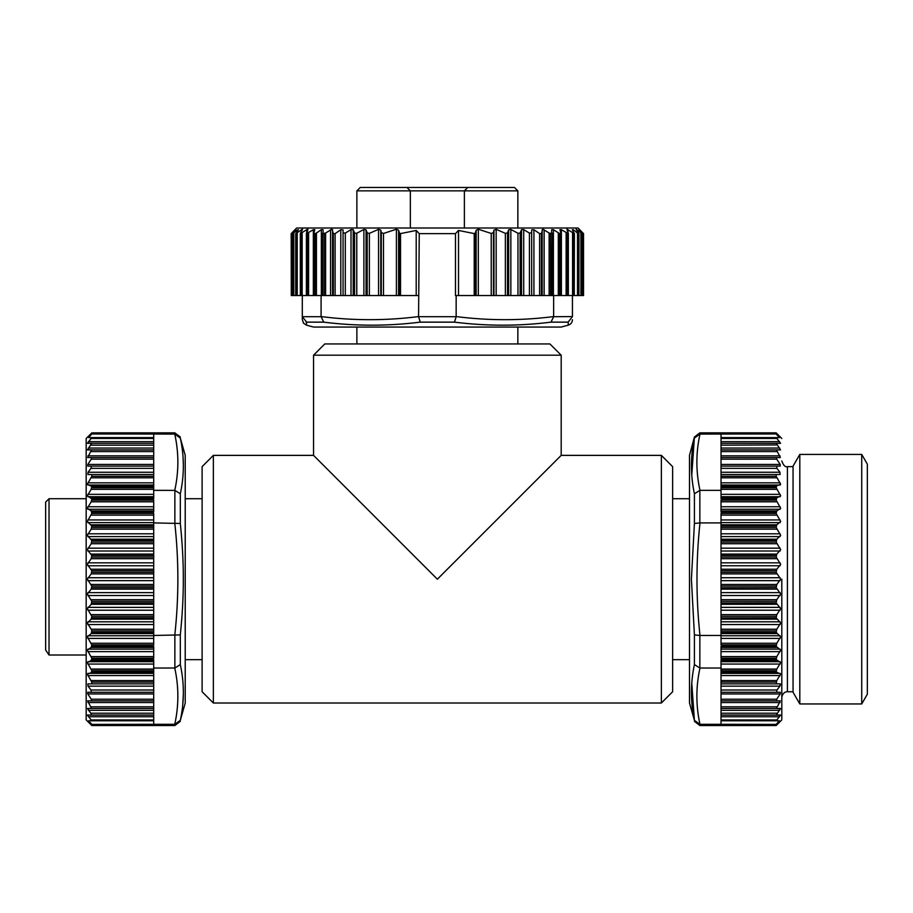<?xml version="1.0" encoding="UTF-8"?>
<svg xmlns="http://www.w3.org/2000/svg" width="913" height="913" viewBox="0 0 913 913"><rect width="100%" height="100%" fill="white"/><g stroke="black" fill="none" stroke-linecap="round" stroke-linejoin="round"><path stroke-width="1.37" d="M861.724 454.434L867.35 464.181L867.35 694.2L861.724 703.946L861.724 454.434L799.811 454.434L793.055 466.132L793.055 692.248L799.811 703.946L799.811 454.434L799.811 579.196M781.802 579.196L781.802 718.953L781.802 579.196M781.802 719.889L776.176 725.527L776.176 724.397L779.36 720.768L776.21 720.768L780.581 715.073L776.335 715.073L780.478 708.477L776.438 708.477L780.353 700.876L776.552 700.876L776.723 699.21L780.193 693.948L780.227 692.282L776.689 692.282L776.974 690.023L779.93 686.131L780.09 683.871L776.176 683.871L776.78 680.573L780.672 674.091L776.176 671.9L776.78 669.081L780.672 662.553L776.176 659.563L776.78 656.595L780.672 650.102L776.176 646.336L776.78 643.266L780.672 636.875L776.176 632.378L776.78 629.228L780.672 623.02L776.176 617.839L776.78 614.643L780.672 608.674L776.176 602.877L776.78 599.681L780.672 594.021L776.176 587.652L776.78 584.48L780.672 579.196L776.176 572.337L776.78 569.233L780.672 564.371L776.176 557.09L776.78 554.088L780.672 549.706L776.176 542.094L776.78 539.218L780.672 535.36L776.176 527.497L776.78 524.792L780.672 521.506L776.176 513.471L776.78 510.96L780.672 508.279L776.176 500.164L776.78 497.87L780.672 495.827L776.176 487.725L776.78 485.682L780.672 484.289L776.176 476.289L776.176 474.509L780.09 474.509L779.93 472.261L776.974 468.358L776.666 466.109L780.227 466.109L780.193 464.443L776.723 459.182L776.552 457.516L780.353 457.516L721.019 457.516L780.353 457.516L776.438 449.915L780.478 449.915L776.438 449.915L780.478 449.915L776.335 443.307L780.581 443.307L776.21 437.612L779.36 437.612L776.176 433.983L776.176 432.865L699.849 432.865L694.416 437.03L691.769 475.068M776.176 683.871L721.019 683.871L776.176 683.871L721.019 683.871L721.019 719.935L776.735 719.935L776.21 720.768L721.019 720.768L721.019 724.306L699.849 724.306L694.405 720.311C690.445 701.869 690.445 683.301 694.405 664.596L694.416 634.912L691.403 579.196L694.416 523.48L699.974 522.909C695.98 560.434 695.98 597.958 699.974 635.471L694.416 634.912M721.019 713.213L777.225 713.213L776.335 715.073L780.661 715.256M721.019 706.799L776.872 706.799L776.438 708.477L780.661 708.796M776.415 708.465L721.019 708.477M721.019 700.876L780.353 700.876L776.552 700.876L776.723 699.21L721.019 699.21M776.666 692.282L721.019 692.282M780.615 684.145L780.626 684.818M776.701 459.148L721.019 459.182L721.019 451.581L776.872 451.581M777.031 444.939L721.019 445.167L721.019 438.445L776.735 438.445M776.78 584.48L721.019 584.48L721.019 573.9L776.78 573.9M776.176 632.378L721.019 632.378L721.019 586.055L776.176 586.055L721.019 586.055L721.019 584.48M721.019 616.286L776.176 616.286L721.019 616.286M721.019 632.378L721.019 635.471L699.974 635.471M694.416 664.596L699.849 668.031L721.019 668.031L721.019 659.563L776.176 659.563M776.176 658.216L721.019 658.216L721.019 646.336L776.176 646.336M776.176 644.909L721.019 644.909L721.019 635.471M721.019 668.031L721.019 683.871M780.478 708.477L776.438 708.477M721.019 715.073L776.335 715.073M721.019 719.935L721.019 720.768M779.36 720.768L776.21 720.768M721.019 724.306L776.176 724.397M694.416 523.48L694.416 493.785C690.445 475.08 690.445 456.511 694.405 438.069L699.849 434.074L776.176 433.983M779.36 437.612L721.019 437.612L721.019 438.445M721.019 443.307L780.581 443.307M776.438 449.915L721.019 449.915L721.019 445.167M721.019 449.915L721.019 451.581M778.218 466.109L721.019 466.109L721.019 459.182M721.019 466.109L721.019 468.358L776.974 468.358M776.176 476.289L721.019 476.289L721.019 468.358M721.019 474.509L776.176 474.509M721.019 476.289L721.019 477.807L776.78 477.807M776.78 485.682L721.019 485.682L721.019 477.807M721.019 485.682L721.019 489.311L776.78 489.311M776.176 498.829L721.019 498.829L721.019 489.311M721.019 490.349L699.849 490.349L694.405 493.785M776.176 513.471L721.019 513.471L721.019 522.909L699.974 522.909M776.176 512.045L721.019 512.045L721.019 500.164L776.176 500.164M776.78 524.792L721.019 524.792L721.019 522.909M721.019 524.792L721.019 529.152L776.78 529.152M776.78 539.218L721.019 539.218L721.019 529.152M721.019 539.218L721.019 542.094L776.176 542.094L721.019 542.094L721.019 543.737L776.78 543.737M776.78 554.088L721.019 554.088L721.019 543.737M776.176 557.09L721.019 557.09L721.019 555.515L776.176 555.515L721.019 555.515L721.019 554.088M721.019 557.09L721.019 558.71L776.78 558.71M776.78 569.233L721.019 569.233L721.019 558.71M721.019 569.233L721.019 573.9M721.019 617.941L776.176 617.839M721.019 602.979L776.176 602.877M721.019 587.755L776.176 587.652M691.769 683.312L694.405 720.311M721.019 434.074L721.019 437.612M694.416 437.03L689.498 455.37L689.498 703.01L694.416 720.334M90.946 713.452L91.642 715.073L87.397 715.073L91.768 720.768L88.618 720.768L91.802 724.397L91.802 725.527L86.176 719.889L86.176 438.491L91.802 432.865L91.802 433.983L88.618 437.612L91.768 437.612L87.397 443.307L91.642 443.307L87.5 449.915L91.54 449.915L87.614 457.516L91.426 457.516L91.254 459.182L87.785 464.443L87.751 466.109L91.289 466.109L91.003 468.358L88.047 472.261L87.888 474.509L91.802 474.509L91.802 476.289L87.294 484.289L91.802 486.481L91.197 489.311L87.294 495.827L91.802 498.829L91.197 501.796L87.294 508.279L91.197 510.96L91.802 513.471L153.704 513.471L153.704 522.909L180.318 523.48L180.318 493.785C184.369 475.057 184.369 456.489 180.318 438.069L185.225 455.37L185.225 703.01L180.318 720.334M180.318 523.48C182.372 543.543 183.376 562.111 183.319 579.196C183.376 596.269 182.372 614.848 180.318 634.912L153.704 635.471L153.704 633.588L91.197 633.588L87.294 636.875L91.802 644.909L91.197 647.42L87.294 650.102L91.802 658.216L91.197 660.51L87.294 662.553L91.802 670.656L91.197 672.71L87.294 674.091L91.802 682.091L91.802 683.871L87.888 683.871L88.047 686.131L91.003 690.023L91.289 692.282L87.751 692.282L87.785 693.948L91.254 699.21L91.426 700.876L87.614 700.876L91.54 708.477L87.5 708.477L91.54 708.477L87.5 708.477L90.752 713.213L153.704 713.213L153.704 724.306L174.874 724.306L180.318 720.311C184.369 701.892 184.369 683.323 180.318 664.596L180.318 634.912M182.76 704.425L183.308 694.553M183.308 463.827L183.079 457.961M91.802 659.563L153.704 659.563L153.704 668.031L174.874 668.031L180.318 664.596M180.318 721.35L174.874 725.527L174.76 724.306C178.891 705.555 178.891 686.793 174.76 668.031M91.802 432.865L174.874 432.865L174.76 434.074L180.318 438.069M180.318 493.785L174.874 490.361L153.704 490.349L153.704 498.829L91.802 498.829M91.802 500.164L153.704 500.164L153.704 512.045L91.802 512.045M91.802 513.471L87.294 521.506L91.802 526.002L153.704 526.002L153.704 522.909M91.802 526.002L91.197 529.152L87.294 535.36L91.802 540.542L153.704 540.542L153.704 526.002M153.704 540.45L153.704 555.515L91.802 555.515L91.197 558.71L87.294 564.371L91.802 570.739L91.197 573.9L87.294 579.196L91.802 586.055L91.197 589.147L87.294 594.021L91.802 601.29L91.197 604.292L87.294 608.674L91.802 616.286L91.197 619.162L87.294 623.02L91.197 629.228L91.802 630.883L91.197 633.588M153.704 555.412L153.704 570.739L91.802 570.739M91.197 629.228L153.704 629.228L153.704 619.162L91.197 619.162M153.704 635.471L153.704 644.909L91.802 644.909M91.802 646.336L153.704 646.336L153.704 658.216L91.802 658.216M91.197 669.081L153.704 669.081L153.704 668.031M87.842 675.54L153.704 675.54L153.704 669.081M153.704 724.306L91.802 724.397M91.802 433.983L174.76 434.074C178.891 452.837 178.891 471.599 174.76 490.361M91.802 486.481L153.704 486.481L153.704 474.509L91.802 474.509L153.704 474.509L153.704 434.074M153.704 490.349L153.704 486.481M91.802 540.542L91.197 543.737L87.294 549.706L91.802 555.515M153.704 438.445L91.232 438.445L91.768 437.612L88.618 437.612M153.704 445.167L90.752 445.167L91.642 443.307L87.317 443.125M153.704 451.581L91.095 451.581L91.54 449.915L87.317 449.584M91.562 449.915L153.704 449.915M153.704 459.182L91.254 459.182L91.426 457.516L89.988 457.516M91.802 586.055L153.704 586.055L153.704 572.337L91.802 572.337L153.704 572.337L153.704 570.625M153.704 586.055L153.704 619.162M153.704 629.228L153.704 633.588M89.988 700.876L153.704 700.876L153.704 713.213M153.704 675.54L153.704 700.876L87.614 700.876M88.618 720.768L153.704 720.768M153.704 542.094L91.802 542.094L153.704 542.094M153.704 466.109L91.289 466.109M153.704 457.516L87.614 457.516M87.5 449.915L91.54 449.915M153.704 443.307L91.642 443.307M153.704 437.612L91.768 437.612M91.802 602.877L153.704 602.877L91.802 602.877M153.704 616.286L91.802 616.286L153.704 616.286M153.704 715.073L87.397 715.073M91.54 708.477L153.704 708.477M91.289 692.282L153.704 692.282M153.704 683.871L91.802 683.871M572.44 319.721C572.268 322.46 570.887 324.263 568.285 325.154L568.148 322.141L568.285 325.154L561.187 327.059L313.547 327.059L306.448 325.154L306.574 322.141L306.448 325.154L303.413 323.099M572.314 229.677L573.216 229.677L572.314 229.677L574.266 233.625L566.927 229.129L568.103 233.625L561.392 229.677L559.931 229.677L560.844 233.032L559.646 233.625L559.646 295.538L553.643 295.538L553.643 316.708L551.007 322.141C518.926 326.192 486.766 326.192 454.503 322.141L420.22 322.141C387.968 326.192 355.808 326.192 323.716 322.141L306.574 322.141L302.294 316.583L302.294 319.424L302.294 295.538L302.294 316.583M553.643 316.708L572.44 316.583C572.44 320.725 572.44 320.725 572.44 316.583L568.148 322.141L551.007 322.141M552.068 233.249L552.08 295.538L456.158 295.538L456.158 316.708L454.503 322.152M558.3 295.538L558.3 233.032L559.646 233.625L553.404 229.677L551.68 229.677L551.589 233.625L549.135 233.032L542.767 229.129L541.398 233.625L539.606 233.625L533.922 229.711L531.674 229.882L531.674 232.826L529.426 233.112L523.72 229.585L521.54 229.62L520.136 233.089L517.956 233.249L510.846 229.448L508.667 229.779L507.525 232.929L505.357 233.363L496.17 229.323L493.956 230.122L493.442 232.575L491.228 233.466L478.332 229.22L476.152 230.213L475.296 233.066L474.212 233.591L458.52 230.453L455.484 233.625L419.25 233.625L418.565 316.583L420.22 322.141M418.565 316.583C386.073 320.714 353.582 320.714 321.091 316.583L323.716 322.152M306.574 322.141L305.969 321.947M303.424 322.803L302.294 319.424M295.538 229.129L296.668 227.999L578.066 227.999L583.533 233.625L583.533 295.538L572.44 295.538L572.44 316.583M568.343 233.397L568.343 295.538L572.44 295.538L568.103 295.538L568.251 233.032M566.128 295.538L566.128 233.032L567.384 233.625L567.384 295.538L560.525 295.538L560.844 233.032M552.08 233.146L552.08 295.538L553.643 295.538M456.158 295.538L455.484 295.538L455.484 233.625M321.091 316.583L321.091 295.538L418.565 295.538M321.091 295.538L315.076 295.538L315.076 233.625L313.889 233.032L314.802 229.677L313.342 229.677L306.62 233.625L307.898 229.677L306.711 229.677L307.795 229.129M313.889 233.032L314.209 295.538L307.35 295.538L307.35 233.625L308.594 233.032L308.594 295.538M306.471 233.032L306.62 295.538L302.294 295.538L306.38 295.538L306.38 233.397M578.796 229.677L582.015 233.625L576.092 229.129L576.925 230.51M315.076 233.625L316.434 233.032L315.076 233.625M301.518 231.229L301.518 229.677L302.477 229.129L295.812 233.625L298.414 229.677M295.629 230.03L291.19 233.625L295.002 229.677M583.533 295.538L583.533 233.625L579.104 230.03M582.015 295.538L582.038 233.602L582.015 295.538M576.32 229.677L578.91 233.625L578.91 295.538L578.99 233.557M574.231 233.032L574.266 295.538L574.403 233.488M295.926 229.677L293.084 233.032M297.809 230.51L297.809 229.677L292.708 233.625L292.708 295.538L295.744 295.538L295.744 233.557M296.234 233.625L295.812 295.538L296.017 233.032M302.42 229.677L300.491 233.032M306.711 232.461L306.711 229.677L300.468 233.625L300.468 295.538L302.294 295.538M419.25 233.625L416.202 230.453L400.522 233.591L399.438 233.066L398.582 230.213L396.402 229.22L383.494 233.466L381.28 232.575L380.778 230.122L378.553 229.323L369.377 233.363L367.197 232.929L366.056 229.779L363.888 229.448L356.778 233.249L354.598 233.089L353.194 229.62L351.014 229.585L345.308 233.112L343.06 232.826L343.06 229.882L340.8 229.711L335.117 233.625L333.325 233.625L331.967 229.129L325.599 233.032L323.145 233.625L323.042 229.677L321.33 229.677L316.434 233.032L316.434 295.538M552.068 233.032L551.589 295.538M578.716 233.032L578.91 233.625L577.507 233.032L573.216 229.677L573.216 231.229M581.649 233.032L582.015 233.625M560.844 233.466L561.392 295.538L561.392 229.677M416.202 230.453L416.202 295.538M458.52 230.453L458.52 295.538M313.342 229.677L313.342 295.538L313.855 233.272M296.234 295.538L300.32 295.538L300.32 233.488M291.281 233.625L291.281 295.538L292.685 295.538L292.685 233.602M291.281 295.538L291.19 233.625M581.764 233.625L581.764 295.538L581.764 233.625M578.91 295.538L578.91 233.625M335.117 233.625L335.117 295.538M343.06 295.538L343.06 232.826L343.06 295.538M531.674 295.538L531.674 232.826M539.606 295.538L539.606 233.625M689.498 659.677L672.619 659.677M689.498 498.715L672.619 498.715M672.619 466.634L672.619 691.757L661.366 703.01L661.366 455.37L672.619 466.634M213.368 455.37L213.368 703.01L202.115 691.757L202.115 466.634L213.368 455.37L313.547 455.37L437.361 579.196L561.187 455.37L661.366 455.37M213.368 703.01L661.366 703.01M313.547 355.191L324.8 343.939L549.923 343.939L561.187 355.191L313.547 355.191L313.547 455.37M561.187 355.191L561.187 455.37M185.225 498.715L202.115 498.715M185.225 659.677L202.115 659.677M49.028 498.715L49.028 655.009L45.65 650.056L45.65 502.093L49.028 498.715L86.176 498.715M45.65 650.056L49.028 655.009L86.176 655.009M410.348 190.851L356.88 190.851L360.258 187.473L406.97 187.473L410.348 190.851L406.97 187.473L514.464 187.473L517.842 190.851L410.348 190.851L410.348 227.999M464.375 190.851L467.753 187.473L464.375 190.851L464.375 227.999M793.055 691.757L787.428 691.757L787.428 466.634C785.317 467.353 783.445 465.47 781.802 461.008M721.019 580.657L780.136 580.657M721.019 589.147L776.78 589.147M721.019 592.617L780.136 592.617M721.019 595.527L780.136 595.527M721.019 599.681L776.78 599.681M776.176 601.29L721.019 601.29M721.019 604.292L776.78 604.292M721.019 607.362L780.136 607.362M721.019 610.215L780.136 610.215M721.019 614.643L776.78 614.643M721.019 619.162L776.78 619.162M721.019 621.799L780.136 621.799M721.019 624.572L780.136 624.572M721.019 629.228L776.78 629.228M776.176 630.883L721.019 630.883M721.019 633.588L776.78 633.588M721.019 635.768L780.136 635.768M721.019 638.427L780.136 638.427M721.019 643.266L776.78 643.266M699.849 668.031L699.849 635.471M721.019 647.42L776.78 647.42M721.019 649.109L780.136 649.109M721.019 651.642L780.136 651.642M721.019 656.595L776.78 656.595M721.019 660.51L776.78 660.51M721.019 661.697L780.136 661.697M721.019 664.059L780.136 664.059M721.019 669.081L776.78 669.081M776.176 671.9L721.019 671.9M776.176 670.656L721.019 670.656M721.019 672.71L776.78 672.71M721.019 673.372L780.136 673.372M721.019 675.54L780.136 675.54M721.019 680.573L776.78 680.573M776.176 682.091L721.019 682.091M721.019 686.131L779.93 686.131M776.974 690.023L721.019 690.023M721.019 693.948L780.193 693.948M721.019 702.542L780.033 702.542M721.019 710.337L779.679 710.337M721.019 716.739L779.588 716.739M776.176 725.527L699.849 725.527L699.849 724.306M699.849 434.074L699.849 432.865M779.588 441.641L721.019 441.641M779.679 448.055L721.019 448.055M780.033 455.838L721.019 455.838M780.193 464.443L721.019 464.443M779.93 472.261L721.019 472.261M780.136 482.84L721.019 482.84M721.019 485.02L780.136 485.02M776.176 486.481L721.019 486.481M776.176 487.725L721.019 487.725M780.136 494.332L721.019 494.332M721.019 496.695L780.136 496.695M776.78 497.87L721.019 497.87M699.849 522.909L699.849 490.349M721.019 501.796L776.78 501.796M780.136 506.749L721.019 506.749M721.019 509.271L780.136 509.271M776.78 510.96L721.019 510.96M721.019 515.126L776.78 515.126M780.136 519.954L721.019 519.954M721.019 522.624L780.136 522.624M776.176 526.002L721.019 526.002M776.176 527.497L721.019 527.497M780.136 533.808L721.019 533.808M721.019 536.593L780.136 536.593M776.176 540.542L721.019 540.542M780.136 548.165L721.019 548.165M721.019 551.018L780.136 551.018M780.136 562.853L721.019 562.853M721.019 565.763L780.136 565.763M776.176 572.337L721.019 572.337M776.176 570.739L721.019 570.739M780.136 577.735L721.019 577.735M699.974 724.306C695.843 705.555 695.843 686.793 699.974 668.031M699.974 490.361C695.843 471.599 695.843 452.837 699.974 434.074M174.76 522.909C178.902 560.228 178.902 597.741 174.76 635.471M174.874 635.471L174.874 668.031M174.874 490.361L174.874 522.909M153.704 494.332L87.842 494.332M153.704 489.311L91.197 489.311M153.704 496.695L87.842 496.695M153.704 497.87L91.197 497.87M153.704 577.735L87.842 577.735M91.197 573.9L153.704 573.9M153.704 569.233L91.197 569.233M153.704 565.763L87.842 565.763M153.704 562.853L87.842 562.853M153.704 558.71L91.197 558.71M91.802 557.09L153.704 557.09M153.704 554.088L91.197 554.088M153.704 551.018L87.842 551.018M153.704 548.165L87.842 548.165M153.704 543.737L91.197 543.737M153.704 539.218L91.197 539.218M153.704 536.593L87.842 536.593M153.704 533.808L87.842 533.808M153.704 529.152L91.197 529.152M91.802 527.497L153.704 527.497M153.704 524.792L91.197 524.792M153.704 522.624L87.842 522.624M153.704 519.954L87.842 519.954M153.704 515.126L91.197 515.126M153.704 510.96L91.197 510.96M153.704 509.271L87.842 509.271M153.704 506.749L87.842 506.749M153.704 501.796L91.197 501.796M91.802 487.725L153.704 487.725M153.704 485.682L91.197 485.682M153.704 485.02L87.842 485.02M153.704 482.84L87.842 482.84M153.704 477.807L91.197 477.807M91.802 476.289L153.704 476.289M153.704 472.261L88.047 472.261M91.003 468.358L153.704 468.358M153.704 464.443L87.785 464.443M153.704 455.838L87.945 455.838M153.704 448.055L88.299 448.055M153.704 441.641L88.39 441.641M153.704 580.657L87.842 580.657M91.197 584.48L153.704 584.48M91.802 587.652L153.704 587.652M153.704 589.147L91.197 589.147M87.842 592.617L153.704 592.617M153.704 595.527L87.842 595.527M91.197 599.681L153.704 599.681M91.802 601.29L153.704 601.29M153.704 604.292L91.197 604.292M87.842 607.362L153.704 607.362M153.704 610.215L87.842 610.215M91.197 614.643L153.704 614.643M91.802 617.839L153.704 617.839M87.842 621.799L153.704 621.799M153.704 624.572L87.842 624.572M87.842 635.768L153.704 635.768M91.802 632.378L153.704 632.378M91.802 630.883L153.704 630.883M153.704 638.427L87.842 638.427M91.197 643.266L153.704 643.266M153.704 660.51L91.197 660.51M87.842 661.697L153.704 661.697M153.704 664.059L87.842 664.059M153.704 719.935L91.232 719.935M88.39 716.739L153.704 716.739M88.299 710.337L153.704 710.337M153.704 706.799L91.095 706.799M87.945 702.542L153.704 702.542M153.704 699.21L91.254 699.21M87.785 693.948L153.704 693.948M153.704 690.023L91.003 690.023M88.047 686.131L153.704 686.131M91.802 682.091L153.704 682.091M153.704 680.573L91.197 680.573M153.704 673.372L87.842 673.372M91.197 672.71L153.704 672.71M91.802 671.9L153.704 671.9M91.802 670.656L153.704 670.656M153.704 656.595L91.197 656.595M87.842 651.642L153.704 651.642M153.704 649.109L87.842 649.109M91.197 647.42L153.704 647.42M553.643 316.583C521.152 320.714 488.649 320.714 456.158 316.583M456.158 316.708L418.565 316.708M321.079 316.708L302.294 316.708M583.453 233.625L583.453 295.538M582.756 295.538L582.756 233.032M580.919 295.538L580.919 233.032M578.5 233.625L578.5 295.538M577.507 295.538L577.507 233.032M572.565 295.538L572.565 233.032M568.012 229.677L568.012 232.461M573.684 233.625L573.684 295.538M553.404 229.677L553.404 295.538M291.977 295.538L291.977 233.032M292.959 233.625L292.959 295.538M293.815 295.538L293.815 233.032M297.227 295.538L297.227 233.032M301.039 233.625L301.039 295.538M302.169 295.538L302.169 233.032M313.889 295.538L313.889 233.466M321.33 295.538L321.33 229.677M324.149 233.625L324.149 295.538M325.599 295.538L325.599 233.032M330.586 295.538L330.586 229.677M332.549 295.538L332.549 229.677M332.674 295.538L332.674 233.032M333.325 233.625L333.325 295.538M340.8 229.711L340.8 295.538M345.308 295.538L345.308 233.112M351.014 229.585L351.014 295.538M353.194 295.538L353.194 229.62M354.598 233.089L354.598 295.538M356.778 295.538L356.778 233.249M363.888 229.448L363.888 295.538M366.056 295.538L366.056 229.779M367.197 232.929L367.197 295.538M369.377 295.538L369.377 233.363M378.553 229.323L378.553 295.538M380.778 295.538L380.778 230.122M381.28 232.575L381.28 295.538M383.494 295.538L383.494 233.466M396.402 229.22L396.402 295.538M398.582 295.538L398.582 230.213M399.438 233.066L399.438 295.538M400.522 295.538L400.522 233.591M474.212 233.591L474.212 295.538M475.296 295.538L475.296 233.066M476.152 230.213L476.152 295.538M478.332 295.538L478.332 229.22M491.228 233.466L491.228 295.538M493.442 295.538L493.442 232.575M493.956 230.122L493.956 295.538M496.17 295.538L496.17 229.323M505.357 233.363L505.357 295.538M507.525 295.538L507.525 232.929M508.667 229.779L508.667 295.538M510.846 295.538L510.846 229.448M517.956 233.249L517.956 295.538M520.136 295.538L520.136 233.089M521.54 229.62L521.54 295.538M523.72 295.538L523.72 229.585M529.426 233.112L529.426 295.538M533.922 295.538L533.922 229.711M541.398 233.625L541.398 295.538M542.048 295.538L542.048 233.032M542.185 229.677L542.185 295.538M544.137 295.538L544.137 229.677M549.135 233.032L549.135 295.538M550.585 233.625L550.585 295.538M861.724 703.946L799.811 703.946M793.055 466.634L787.428 466.634M787.428 691.757C787.736 691.54 782.818 691.438 781.802 697.384M781.802 438.491L776.176 432.865M694.416 721.35L699.849 725.527M174.874 432.865L180.318 437.03M91.802 725.527L174.874 725.527M322.654 295.538L322.654 233.146M560.879 295.538L560.879 233.272M356.88 327.059L356.88 343.939M517.842 327.059L517.842 343.939M356.88 190.851L356.88 227.999M517.842 190.851L517.842 227.999"/></g></svg>
